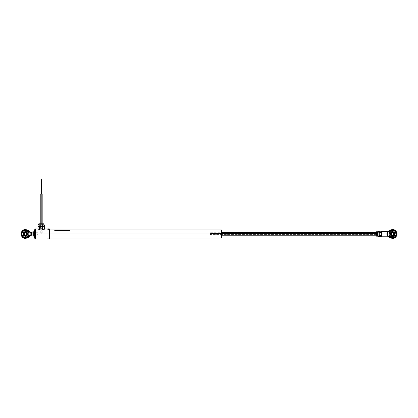 <?xml version="1.0" encoding="UTF-8"?>
<svg xmlns="http://www.w3.org/2000/svg" width="418" height="418" viewBox="0 0 418 418"><rect width="100%" height="100%" fill="white"/><g stroke="black" fill="none" stroke-linecap="round" stroke-linejoin="round"><path stroke-width="0.31" stroke-dasharray="2.09 1.57" d="M221.284 230.031L221.284 233.965L49.575 233.965L49.575 237.978L49.575 233.965L221.206 233.965L221.206 237.978L221.284 233.965L221.284 237.899M221.206 233.965L221.206 229.957L221.206 233.965M35.441 233.965L34.438 233.965L34.438 229.957L34.438 234.749L34.438 233.427L34.438 233.965L35.441 233.965L35.441 228.954L35.441 233.965L49.627 233.965L35.441 233.965L35.441 238.981L35.441 233.965M49.627 228.954L49.627 233.965L49.627 228.954M38.012 228.996L41.152 230.156L37.944 230.156L41.152 230.156L37.944 230.156L37.944 228.954L41.257 230.156L44.465 228.954M47.652 228.954L49.293 228.954M49.726 233.965L49.726 238.882L49.726 233.965M41.257 230.156L37.944 230.156M41.884 230.156L44.465 230.156L41.884 230.156M43.644 230.156L38.759 230.156L43.644 230.156M49.476 233.965L49.476 229.895L49.476 233.965M49.627 238.981L49.627 233.965L49.627 238.981M34.438 237.978L34.438 233.965L34.438 237.978M41.654 181.527L41.654 194.062L41.654 181.527M41.204 223.782L41.204 194.062L42.181 194.062L41.204 194.062L41.204 234.169L42.181 234.169L41.204 234.169L41.204 223.782M41.204 234.169L40.227 234.169L41.204 234.169M43.921 226.347L38.702 226.347L43.707 226.347L43.002 226.849L43.002 230.156L43.002 226.849L41.941 226.347L39.825 226.849L39.825 230.156L44.381 230.156L38.028 230.156L38.028 229.007L38.028 230.156L39.825 230.156L39.825 226.849L39.224 226.347L39.987 226.347L39.825 226.849L39.224 226.347L40.886 226.347L39.825 226.849L39.538 226.551L39.825 226.849L39.987 226.347L43.462 226.347L43.002 226.849L41.941 226.347L44.01 226.347M38.409 226.347L39.224 226.347L38.028 226.849L38.399 226.347M43.002 226.849L42.49 226.551L43.002 226.849M44.381 230.156L44.381 229.007L44.381 230.156M39.407 230.156L39.407 229.754L39.407 230.156M41.946 223.782L40.462 223.782L40.624 224.179L43.55 223.782L38.848 223.782L42.176 223.782L39.402 223.782L41.946 223.782L41.784 224.179L42.61 224.179L40.624 224.179L40.624 228.343L42.61 228.343L41.784 228.343L41.784 224.179L41.784 228.343L39.799 228.343L40.624 228.343L40.624 224.179L39.799 224.179L42.605 224.179L40.624 224.179L40.462 223.782L41.946 223.782M43.953 224.179L38.456 224.179L42.338 224.179L42.338 224.931L38.446 224.931L44.371 224.931L39.349 224.931L39.349 226.337L42.516 226.337L42.516 224.931L42.516 226.337L44.371 226.337L39.151 226.337L43.258 226.337L39.334 226.337L39.349 224.931L38.038 224.931L43.963 224.931L42.338 224.931L42.338 224.179L43.963 224.179M38.038 226.337L39.349 226.337L38.038 226.337M221.786 230.057L221.786 236.457L221.383 236.52L221.383 229.957L221.284 236.457L221.284 230.057L221.284 237.879L221.284 236.457L221.383 237.978L221.383 236.52L221.686 236.52L221.686 237.978L221.786 236.457L221.786 237.879L221.786 230.078M221.786 233.087L221.786 235.339L221.786 233.087M221.686 234.78L221.686 232.701L221.686 234.78M221.686 236.52L221.686 229.957L221.686 236.52M387.617 236.076L387.732 235.647L387.617 236.076M396.389 234.994L395.7 236.379L394.059 237.617L392.539 237.905L390.564 237.346L390.271 237.837L390.564 237.346L387.575 235.647L387.575 232.283L386.822 233.965L381.561 233.965L381.059 231.211L381.561 236.222L381.561 233.965L386.822 233.965L387.575 235.647L390.564 237.346A3.94 3.94 0 0 0 396.525 233.965L397.1 233.965L396.525 233.965A3.94 3.94 0 0 0 390.564 230.59L390.271 230.099L390.564 230.59L387.732 232.283L387.575 231.708L387.732 232.283L391.514 230.177L394.059 230.313M389.148 234.65L389.67 235.914L390.637 236.886L391.901 237.408L393.27 237.408L392.586 237.476A3.511 3.511 0 0 0 392.591 237.476L391.243 237.21A3.511 3.511 0 0 0 391.248 237.21L390.109 236.447A3.511 3.511 0 0 0 390.109 236.447L389.148 234.65A3.511 3.511 0 0 0 389.148 234.655L389.08 233.965A3.511 3.511 0 0 1 392.586 230.459A3.511 3.511 0 0 1 396.097 233.965A3.511 3.511 0 0 0 392.586 230.459A3.511 3.511 0 0 0 389.08 233.965L389.148 233.281L389.08 233.965A3.511 3.511 0 0 0 392.586 237.476A3.511 3.511 0 0 0 396.097 233.965L396.029 234.65L396.097 233.965A3.511 3.511 0 0 1 392.586 237.476A3.511 3.511 0 0 1 389.08 233.965L389.346 235.308L390.109 236.447L391.243 237.21L392.586 237.476L394.54 236.886L395.506 235.914L396.029 234.65A3.511 3.511 0 0 0 396.029 234.65L395.067 236.447A3.511 3.511 0 0 0 395.073 236.447L393.928 237.21A3.511 3.511 0 0 0 393.934 237.21L393.27 237.408A3.511 3.511 0 0 0 393.275 237.408M396.029 233.281L395.067 231.483A3.511 3.511 0 0 0 395.067 231.483L393.928 230.726A3.511 3.511 0 0 0 393.928 230.726L392.586 230.459A3.511 3.511 0 0 0 392.586 230.459L391.243 230.726A3.511 3.511 0 0 0 391.243 230.726L390.109 231.483A3.511 3.511 0 0 0 390.104 231.488L389.148 233.281L389.67 232.016L391.243 230.726L392.586 230.459L393.928 230.726L395.506 232.016L396.097 233.965L395.83 232.622L395.067 231.483L393.928 230.726L392.586 230.459L391.243 230.726L390.109 231.483L389.346 232.622L389.08 233.965M381.059 232.382L379.304 232.382L381.07 232.591M381.3 234.54L381.561 231.708L381.561 233.965L381.07 235.344M390.156 233.965L390.872 235.684L392.586 236.395L394.305 235.684L395.015 233.965L394.305 232.246L392.586 231.535L390.872 232.246L390.156 233.965M387.575 232.283L386.822 233.965L387.575 235.647L387.575 232.283M394.529 230.543L395.355 231.164M395.7 231.551L396.389 232.941L396.494 234.482M393.27 237.408L394.54 236.886L395.506 235.914L396.097 233.965M381.059 235.553L379.204 235.543L379.304 231.211L379.304 236.724L379.304 235.553L381.059 235.553L381.059 236.724L381.226 234.733M379.053 236.405L379.053 231.462M379.053 232.492L379.053 233.965L379.204 232.387M379.053 235.444L379.053 232.46M379.121 235.527L379.053 236.473M393.928 232.627L392.586 232.074L392.586 231.211L392.586 232.074A1.891 1.891 0 0 0 390.694 233.965A1.891 1.891 0 0 0 392.586 235.856L392.586 236.724L392.586 235.856L393.641 235.538M393.84 233.965A1.254 1.254 0 0 0 392.586 232.711A1.254 1.254 0 0 0 391.337 233.965A1.254 1.254 0 0 1 392.586 232.711A1.254 1.254 0 0 1 393.84 233.965L393.892 233.965A1.301 1.301 0 0 0 392.586 232.664A1.301 1.301 0 0 0 391.285 233.965L391.285 233.965A1.301 1.301 0 0 0 392.586 235.271A1.301 1.301 0 0 0 393.892 233.965L393.84 233.965A1.254 1.254 0 0 1 392.586 235.219A1.254 1.254 0 0 1 391.337 233.965A1.254 1.254 0 0 0 392.586 235.219A1.254 1.254 0 0 0 393.84 233.965M393.928 235.303L394.482 233.965L394.164 232.915M391.248 235.303L392.586 235.856A1.891 1.891 0 0 0 394.482 233.965A1.891 1.891 0 0 0 392.586 232.074L391.535 232.392M391.248 232.627L390.694 233.965L391.013 235.015M393.866 234.221L392.842 235.245M392.335 235.245L391.311 234.221M391.311 233.714L392.335 232.69M392.842 232.69L393.866 233.714M210.505 233.542L221.786 233.542L210.505 233.542L210.505 235.219L210.505 233.542M376.346 234.393L210.505 234.393L376.346 234.393L376.346 235.219L376.346 232.711L376.346 234.393M377.694 235.987L377.694 234.864M376.346 235.971L376.346 234.587L376.43 235.689L377.679 235.809L377.7 234.587L377.7 235.93L376.43 235.689L376.367 236.05M376.352 234.864L376.352 235.987M376.346 233.463L376.43 231.765L376.43 233.484L377.616 233.484L377.7 232.627M377.679 232.194L377.616 231.765M377.679 234.038L377.616 233.484L376.43 233.484L376.367 234.038M376.346 235.752L376.346 233.056M376.346 232.612L376.346 235.297M377.72 231.938L377.783 236.28M379.032 235.992L378.969 235.125L377.783 235.125L378.969 235.125M377.705 232.377L377.783 232.81L378.969 232.81L377.783 232.81L377.7 233.965L377.7 232.23M379.032 232.518L378.969 231.65M379.032 234.545L378.969 232.81M31.428 233.965L31.428 235.219L31.428 233.965L37.693 233.965L31.428 233.965M37.693 233.965L37.693 235.219L37.693 233.965L33.649 233.965L37.693 233.965M31.93 233.965L33.649 233.965L31.93 233.965L31.93 232.972L32.181 235.977L31.93 231.959L31.93 233.975M30.566 232.283L30.441 232.716L30.566 232.283M30.869 233.286L30.441 232.716L30.869 233.286M31.063 233.787L31.021 234.32M30.441 235.219L27.698 237.173L28.032 237.638L27.698 237.173L26.229 237.821L24.62 237.826L22.363 236.457L21.475 233.965L20.9 233.965L21.475 233.965A3.94 3.94 0 0 0 27.698 237.173L30.441 235.219L30.566 235.653L30.441 235.219M21.903 233.965A3.511 3.511 0 0 0 25.414 237.476A3.511 3.511 0 0 0 28.92 233.965A3.511 3.511 0 0 1 25.414 237.476A3.511 3.511 0 0 1 21.903 233.965L22.494 232.016L21.903 233.965A3.511 3.511 0 0 1 25.414 230.459A3.511 3.511 0 0 1 28.92 233.965L28.654 235.308A3.511 3.511 0 0 0 28.654 235.308L28.33 235.914A3.511 3.511 0 0 0 28.33 235.914L28.92 233.965A3.511 3.511 0 0 0 25.414 230.459A3.511 3.511 0 0 0 21.903 233.965L21.971 234.65L21.903 233.965M21.971 234.65L22.494 235.914L22.17 235.308L22.933 236.447L24.072 237.21A3.511 3.511 0 0 0 24.072 237.21L23.46 236.886M24.725 237.408A3.511 3.511 0 0 0 24.73 237.408L25.414 237.476A3.511 3.511 0 0 0 25.414 237.476L26.099 237.408A3.511 3.511 0 0 0 26.099 237.408L26.757 237.21A3.511 3.511 0 0 0 26.757 237.21L26.099 237.408L26.757 237.21M27.363 236.886L27.891 236.447A3.511 3.511 0 0 0 27.896 236.447L28.852 234.65M25.691 230.041L27.698 230.762L28.032 230.292L27.698 230.762A3.94 3.94 0 0 0 21.475 233.965L21.804 232.392L22.729 231.086L25.153 230.036M23.46 231.049L22.933 231.483L24.072 230.726L25.414 230.459L26.757 230.726L27.891 231.483L26.099 230.527L24.072 230.726L22.494 232.016L21.971 233.281M28.852 233.281L28.33 232.016L28.92 233.965L28.654 232.622L27.363 231.049M27.787 233.965L27.092 232.288L25.414 231.593L23.732 232.288L23.037 233.965L23.732 235.642L25.414 236.337L27.092 235.642L27.787 233.965M27.698 230.762L30.441 232.716L27.698 230.762M26.757 230.726A3.511 3.511 0 0 0 26.752 230.726L25.414 230.459L24.072 230.726A3.511 3.511 0 0 0 24.066 230.726M24.072 237.21L24.73 237.408M24.072 235.303L25.414 235.856L25.414 236.724L25.414 235.856A1.891 1.891 0 0 0 27.306 233.965A1.891 1.891 0 0 0 25.414 232.074L25.414 231.211L25.414 232.074L24.359 232.392M24.16 233.965A1.254 1.254 0 0 0 25.414 235.219A1.254 1.254 0 0 0 26.663 233.965A1.254 1.254 0 0 1 25.414 235.219A1.254 1.254 0 0 1 24.16 233.965L24.108 233.965A1.301 1.301 0 0 0 25.414 235.271A1.301 1.301 0 0 0 26.715 233.965L26.715 233.965A1.301 1.301 0 0 0 25.414 232.664A1.301 1.301 0 0 0 24.108 233.965L24.16 233.965A1.254 1.254 0 0 1 25.414 232.711A1.254 1.254 0 0 1 26.663 233.965A1.254 1.254 0 0 0 25.414 232.711A1.254 1.254 0 0 0 24.16 233.965M24.072 232.627L23.518 233.965L23.836 235.015M26.752 232.627L25.414 232.074A1.891 1.891 0 0 0 23.518 233.965A1.891 1.891 0 0 0 25.414 235.856L26.465 235.538M26.752 235.303L27.306 233.965L26.987 232.915M24.134 233.714L25.158 232.69M25.665 232.69L26.689 233.714M26.689 234.221L25.665 235.245M25.158 235.245L24.134 234.221M33.686 236.071L33.717 231.865M33.936 232.711L33.936 235.219M33.936 235.35L33.936 232.58M34.438 232.627L34.438 236.651L34.438 232.627M31.93 235.971L31.93 232.716L32.181 233.975L33.806 233.975L33.806 231.859M31.93 235.904L32.181 233.975L33.649 233.975L33.806 236.081L33.806 233.975M33.649 231.964L33.649 233.975L33.649 231.964L32.181 231.964L33.78 231.901M33.78 233.975L33.649 235.966M69.78 230.49L54.742 230.49L54.742 229.952L69.78 229.957L69.78 230.49M48.822 229.456L48.948 228.902L48.822 229.456M48.948 229.456L48.598 229.456L48.598 228.902L48.948 228.902L48.948 229.456M48.598 229.456L48.122 229.456L48.122 228.902L48.598 228.902L48.598 229.456M47.997 229.456L48.352 229.456L48.352 228.902L47.997 228.902L47.997 229.456M47.72 229.957L47.72 228.902L47.72 229.957L49.01 229.957L49.01 228.996L49.225 229.957L47.939 229.957L47.939 228.902L49.225 228.902L49.225 229.957M42.181 223.782L42.181 234.169M40.227 223.782L40.227 234.169M39.799 228.343L39.799 224.179L39.402 223.782M43.007 223.782L42.61 224.179L42.61 228.343M392.586 236.724C390.229 236.854 387.601 232.57 392.586 231.211C397.575 232.57 394.947 236.854 392.586 236.724M210.505 232.711L221.786 232.711M210.505 235.219L221.786 235.219M31.93 232.711L37.693 232.711M37.693 235.219L31.93 235.219M25.414 231.211C27.771 231.081 30.399 235.365 25.414 236.724C21.856 236.896 21.856 231.039 25.414 231.211"/><path stroke-width="0.63" d="M221.206 233.965L49.726 233.965L221.206 233.965L221.206 237.978L221.206 233.965M49.575 237.978L221.206 237.978L221.206 229.957L54.742 229.952L54.742 230.49L69.78 230.49L69.78 229.952M35.441 233.965L35.441 228.954L35.441 233.965L49.627 233.965L49.627 228.954L49.726 238.882L49.726 233.965L49.627 238.981L49.627 233.965L35.441 233.965L35.441 238.981L35.441 233.965L34.438 233.965L35.441 233.965M34.438 229.957L34.438 237.978L34.438 229.957L35.441 228.954L38.012 228.996M44.397 228.996L41.257 230.156L38.2 229.116L41.257 230.156M49.052 228.991L44.465 228.954M41.654 179.019L41.654 194.062L41.654 179.019M41.769 179.019L41.779 181.527M40.243 194.062L42.181 194.062L41.204 194.062L41.204 223.782L41.204 194.062L40.227 194.062L40.227 223.782L38.858 223.782L40.232 223.782L40.065 224.179L40.232 223.782L43.561 223.782L40.232 223.782M39.825 226.849L39.538 226.551L39.825 226.849M43.002 226.849L42.49 226.551L43.002 226.849M38.028 226.849L38.028 229.007L38.028 226.849L38.487 226.347L39.407 226.849L39.407 229.754L39.407 226.849L40.468 226.347L42.584 226.849L43.179 226.347L41.523 226.347L42.584 226.849L43.179 226.347L38.947 226.347L39.407 226.849L40.468 226.347L38.409 226.347L38.142 226.681M43.921 226.347L43.179 226.347L44.381 226.849L44.381 229.007L44.381 226.849M42.584 229.916L42.584 226.849L42.584 229.916M38.446 224.931L38.446 224.179L40.065 224.179L38.446 224.179L38.848 223.782M40.065 224.931L40.065 224.179L40.065 224.931M38.038 226.337L38.038 224.931L39.893 224.931L39.893 226.337L38.038 226.337L39.893 226.337L39.893 224.931L38.038 224.931L38.038 226.337M41.476 224.931L39.893 224.931L41.476 224.931M43.718 224.931L43.059 224.931L43.718 224.931M44.371 226.337L44.371 224.931L44.371 226.337L43.059 226.337L43.059 224.931L43.059 226.337L39.893 226.337L44.371 226.337M43.963 224.931L43.963 224.179L40.065 224.179L43.953 224.179M40.462 223.782L40.154 223.782M221.686 231.41L221.383 231.41L221.383 237.978L221.284 231.473L221.383 229.957L221.383 231.41L221.686 231.41L221.686 237.978L221.686 231.41M221.786 237.879L221.786 231.473L221.786 237.858L221.284 237.879M221.786 230.078L221.786 231.473L221.786 230.057L221.284 230.057M381.3 234.54L381.561 231.708L381.561 233.965L386.822 233.965L387.021 233.045L387.732 232.283L387.575 231.708L387.732 232.283L391.029 230.349L393.568 230.151L395.7 231.551L396.494 233.448L395.992 235.951L394.059 237.617L392.539 237.905L390.564 237.346L390.271 237.837L390.564 237.346L387.575 235.647L387.575 232.283L387.575 235.647L387.021 234.89L386.822 233.965L387.256 232.638L390.564 230.59L390.271 230.099L390.564 230.59A3.94 3.94 0 0 1 396.525 233.965L397.1 233.965L396.525 233.965A3.94 3.94 0 0 1 390.564 237.346L387.732 235.647L387.575 236.222L387.732 235.647L387.021 234.89L386.822 233.965L381.561 233.965L381.561 236.222L381.059 236.724L381.07 235.344L379.304 235.553L379.304 232.382L381.07 232.591L381.059 231.211L379.304 231.211L379.304 232.382L381.07 232.591M393.275 237.408A3.511 3.511 0 0 0 396.097 233.965L395.506 232.016L394.54 231.049L393.27 230.527A3.511 3.511 0 0 0 389.08 233.965A3.511 3.511 0 0 1 392.586 230.459A3.511 3.511 0 0 1 396.097 233.965A3.511 3.511 0 0 0 393.275 230.527M381.383 233.584L381.106 232.795L381.383 233.584M381.472 234.158L381.561 236.222L387.575 236.222L387.732 235.647M393.27 230.527L391.243 230.726L390.109 231.483L389.346 232.622L389.148 234.65A3.511 3.511 0 0 0 393.27 237.408L394.54 236.886L395.506 235.914L396.097 233.965A3.511 3.511 0 0 1 392.586 237.476A3.511 3.511 0 0 1 389.08 233.965A3.511 3.511 0 0 0 389.148 234.65L389.67 235.914L390.637 236.886L391.901 237.408L393.27 237.408M395.015 233.965L394.305 235.684L392.586 236.395L390.872 235.684L390.156 233.965L390.872 232.246L392.586 231.535L394.305 232.246L395.015 233.965M396.097 233.965L396.029 233.281M389.08 233.965L389.346 235.308M392.539 230.031L393.056 230.057M394.059 230.313L394.529 230.543M395.355 231.164L395.7 231.551M395.992 231.985L396.222 232.45L395.992 231.985M396.494 234.482L396.389 234.994M396.222 235.486L395.992 235.951L396.222 235.486M393.056 237.873L392.539 237.905M387.021 234.89L387.256 235.297M387.617 231.859L390.271 230.099C394.028 228.771 396.306 230.057 397.1 233.965C396.306 237.873 394.028 239.164 390.271 237.837L387.575 236.222M381.226 234.733L381.059 235.553L379.304 235.553L379.304 236.724L379.304 231.211L379.053 236.405M379.053 232.492L379.053 236.473L381.059 236.724L381.059 235.553M381.226 233.197L381.059 231.211L381.561 231.708L387.575 231.708M381.106 232.795L381.059 232.382M393.641 235.538L392.586 235.856L392.586 236.395L392.586 235.856A1.891 1.891 0 0 1 390.694 233.965A1.891 1.891 0 0 1 392.586 232.074L392.586 231.535L392.586 232.074L393.641 232.392M393.84 233.965A1.254 1.254 0 0 0 392.586 232.711A1.254 1.254 0 0 0 391.337 233.965L391.285 233.965A1.301 1.301 0 0 1 392.586 232.664A1.301 1.301 0 0 1 393.892 233.965L393.84 233.965A1.254 1.254 0 0 1 392.586 235.219A1.254 1.254 0 0 1 391.337 233.965A1.254 1.254 0 0 1 392.586 232.711A1.254 1.254 0 0 1 393.84 233.965L393.892 233.965A1.301 1.301 0 0 1 392.586 235.271A1.301 1.301 0 0 1 391.285 233.965L391.337 233.965A1.254 1.254 0 0 0 392.586 235.219A1.254 1.254 0 0 0 393.84 233.965M393.928 235.303L394.164 235.015L393.928 235.303M394.164 232.915L394.482 233.965L394.164 235.015M391.535 232.392L391.013 232.915L392.586 232.074A1.891 1.891 0 0 1 394.482 233.965A1.891 1.891 0 0 1 392.586 235.856L391.535 235.538M391.013 235.015L390.694 233.965L391.013 232.915M392.842 235.245L392.335 235.245L393.312 235.052L393.866 234.221M391.311 234.221L392.335 235.245M392.335 232.69L392.842 232.69L391.865 232.883L391.311 233.714M393.866 233.714L392.842 232.69M221.786 233.542L376.346 233.542L221.786 233.542M377.7 235.93L377.7 235.308L377.616 236.17L376.43 236.17L377.616 236.17L377.7 235.308L377.616 234.446L376.43 234.446L377.616 234.446L377.616 232.246L376.43 232.246L377.616 232.246L377.679 231.885L376.43 231.765L377.616 231.765L377.679 233.056M377.7 234.587L377.616 233.484M376.43 233.484L376.346 235.752M376.357 236.018L376.367 231.885M376.346 234.587L376.352 231.943M376.346 232.627L376.367 233.056M376.346 235.459L376.346 235.057M376.346 235.297L376.346 233.463M377.783 236.28L378.969 236.28L379.032 235.992L378.969 236.28L377.783 236.28L377.783 235.125L377.72 235.412L377.783 235.125L378.969 235.125L379.032 235.992M377.783 235.125L377.783 232.81L378.969 232.81L378.969 235.125L377.783 235.125L377.7 233.965L377.72 235.412M377.7 232.23L377.7 233.965L377.783 231.65L378.969 231.65L379.053 232.23L378.969 232.81L377.783 232.81L377.705 232.377M378.969 232.81L379.032 232.518M378.969 231.65L377.783 231.65L377.72 231.938M378.969 235.125L379.032 234.545M31.428 233.965L31.93 233.965L31.428 233.965L31.428 232.711L31.428 235.219L30.608 235.804L30.441 235.219L27.698 237.173A3.94 3.94 0 0 1 21.475 233.965A3.94 3.94 0 0 1 27.698 230.762L28.032 230.292L27.698 230.762L30.441 232.716L30.608 232.131L31.428 232.711L28.032 230.292C24.181 228.662 21.804 229.884 20.9 233.965L21.475 233.965L20.9 233.965C21.804 238.046 24.181 239.268 28.032 237.638L27.698 237.173L26.229 237.821L24.62 237.826L22.363 236.457L21.621 235.031L21.511 233.427L22.729 231.081L24.62 230.109L26.229 230.114L30.441 232.716L30.566 232.283L31.063 233.787L30.869 234.644L27.698 237.173L28.032 237.638L30.608 235.804L30.441 235.219L30.608 235.804L31.428 235.219L31.428 233.965M24.725 230.527A3.511 3.511 0 0 0 24.072 230.726L23.46 231.049A3.511 3.511 0 0 0 22.17 232.622L21.903 233.965L22.494 235.914L23.46 236.886L24.73 237.408A3.511 3.511 0 0 0 28.92 233.97A3.511 3.511 0 0 1 25.414 237.476A3.511 3.511 0 0 1 21.903 233.965A3.511 3.511 0 0 0 24.725 237.408M22.494 232.016L22.17 232.622A3.511 3.511 0 0 0 21.903 233.965A3.511 3.511 0 0 1 25.414 230.459A3.511 3.511 0 0 1 28.92 233.965L28.654 232.622A3.511 3.511 0 0 0 28.33 232.016L27.891 231.483L28.33 232.016A3.511 3.511 0 0 0 27.363 231.049L26.757 230.726A3.511 3.511 0 0 0 24.73 230.522L24.072 230.726A3.511 3.511 0 0 0 23.46 231.049L22.494 232.016M24.73 237.408L26.099 237.408L27.363 236.886L28.654 235.308L28.92 233.965A3.511 3.511 0 0 0 28.654 232.622L27.363 231.049A3.511 3.511 0 0 0 26.757 230.726L24.73 230.527M23.037 233.965L23.732 232.288L25.414 231.593L27.092 232.288L27.787 233.965L27.092 235.642L25.414 236.337L23.732 235.642L23.037 233.965M25.153 230.036L25.691 230.041M21.971 233.281L21.971 234.65M23.46 236.886L24.072 237.21M26.757 237.21L27.363 236.886M28.852 234.65L28.852 233.281M27.363 231.049L26.757 230.726M24.072 230.726L23.46 231.049M31.021 234.32L30.441 235.219M30.441 232.716L31.063 233.787M24.359 232.392L25.414 232.074L25.414 231.593L25.414 232.074A1.891 1.891 0 0 1 27.306 233.965A1.891 1.891 0 0 1 25.414 235.856L25.414 236.337L25.414 235.856L24.359 235.538M24.16 233.965A1.254 1.254 0 0 0 25.414 235.219A1.254 1.254 0 0 0 26.663 233.965L26.715 233.965A1.301 1.301 0 0 1 25.414 235.271A1.301 1.301 0 0 1 24.108 233.965L24.16 233.965A1.254 1.254 0 0 1 25.414 232.711A1.254 1.254 0 0 1 26.663 233.965A1.254 1.254 0 0 1 25.414 235.219A1.254 1.254 0 0 1 24.16 233.965L24.108 233.965A1.301 1.301 0 0 1 25.414 232.664A1.301 1.301 0 0 1 26.715 233.965L26.663 233.965A1.254 1.254 0 0 0 25.414 232.711A1.254 1.254 0 0 0 24.16 233.965M24.072 232.627L23.836 232.915L24.072 232.627M23.836 235.015L23.518 233.965L23.836 232.915M26.465 235.538L26.987 235.015L25.414 235.856A1.891 1.891 0 0 1 23.518 233.965A1.891 1.891 0 0 1 25.414 232.074L26.465 232.392M26.987 232.915L27.306 233.965L26.987 235.015M25.158 232.69L25.665 232.69L24.688 232.883L24.134 233.714M26.689 233.714L25.665 232.69M25.665 235.245L25.158 235.245L26.135 235.052L26.689 234.221M24.134 234.221L25.158 235.245M33.936 235.219L33.806 236.081M34.438 236.666L33.936 236.755L33.686 235.01L33.78 236.029M34.438 235.308L33.936 235.35L34.438 235.308M33.571 235.977L31.93 235.971L31.93 232.957L31.93 235.904M33.78 233.955L33.649 231.959L31.93 231.959L31.946 235.219L32.181 235.966L33.743 235.998L33.936 231.18L33.936 235.35M31.93 235.088L32.181 233.955L33.649 233.955L33.806 231.849L33.806 236.071M34.438 231.269L33.936 231.18L33.696 231.859M33.806 231.849L33.806 233.955M33.649 231.964L32.181 231.959L31.93 232.957L32.181 233.955L33.649 233.955L33.686 236.071M31.946 235.971L31.93 234.963M49.225 228.965L47.72 228.965M47.971 228.855L49.178 228.855L47.971 228.855M48.608 228.855L47.945 228.855L48.608 228.855M54.742 229.957L49.726 229.957M49.726 229.054L49.293 228.954M34.438 237.978L35.441 238.981L49.726 238.882M41.904 194.062L41.904 181.527M41.403 194.062L41.403 181.527M41.528 181.527L41.528 179.019M42.181 194.062L42.181 223.782M43.963 224.179L43.561 223.782M221.786 232.711L376.346 232.711M221.786 235.219L376.346 235.219M31.428 232.711L31.93 232.711M31.93 235.219L31.428 235.219"/></g></svg>
